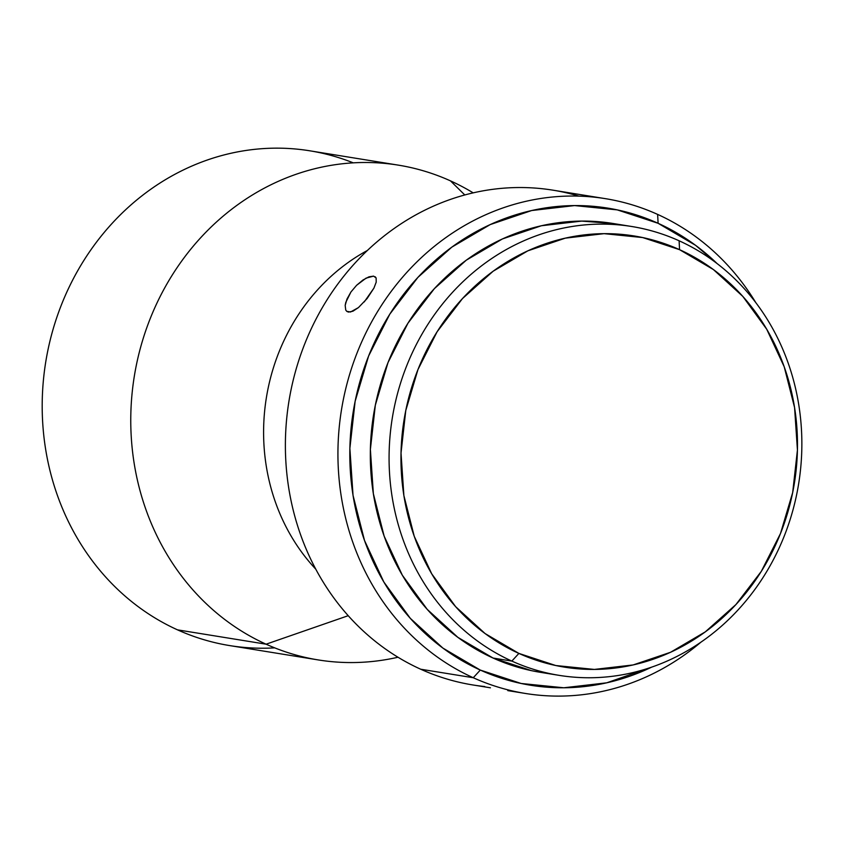 <?xml version="1.0" encoding="UTF-8"?>
<svg xmlns="http://www.w3.org/2000/svg" width="844" height="844" viewBox="0 0 844 844"><rect width="100%" height="100%" fill="white"/><g stroke="black" fill="none" stroke-linecap="round" stroke-linejoin="round"><path stroke-width="1.27" d="M274.733 647.865A250.615 226.878 -80.8 0 1 177.525 629.856A250.615 226.878 99.2 0 0 229.652 645.586L318.22 659.924A250.615 226.878 -80.8 0 1 266.092 644.194L177.525 629.856L266.092 644.194A250.615 226.878 99.2 0 0 397.999 657.233A250.615 226.878 -80.8 0 1 318.22 659.924M631.808 226.519L613.039 223.481A227.342 205.809 99.2 0 0 379.357 388.346A227.342 205.809 99.2 0 0 493.075 658.046L511.844 661.084A227.342 205.809 -80.8 0 1 398.115 391.384A227.342 205.809 -80.8 0 1 631.808 226.519A227.342 205.809 -80.8 0 1 679.104 240.783L679.557 249.666A218.396 197.707 -80.8 0 1 780.489 533.524A218.396 197.707 -80.8 0 1 518.891 653.414L511.844 661.084A227.342 205.809 99.2 0 0 784.16 536.278A227.342 205.809 99.2 0 0 679.104 240.783A227.342 205.809 -80.8 0 1 792.822 510.483A227.342 205.809 -80.8 0 1 559.129 675.358A227.342 205.809 -80.8 0 1 511.844 661.084L493.075 658.046A227.342 205.809 99.2 0 0 540.371 672.32L559.129 675.358M484.72 686.531A250.615 226.878 -80.8 0 1 420.713 669.229A250.615 226.878 99.2 0 0 472.851 684.959L490.438 687.807M717.115 263.581L695.519 245.287L658.098 223.291L617.259 209.882L574.574 205.577L531.678 210.536L490.227 224.578L451.814 247.144L417.907 277.381L389.822 314.126L368.628 355.957L355.134 401.29L349.87 448.354L353.035 495.354L364.513 540.487L383.851 582.022L410.311 618.346L442.878 648.076L480.299 670.073L521.138 683.471L563.824 687.776L606.72 682.817L651.758 667.098A241.669 218.775 -80.8 0 1 480.299 670.073L473.252 677.732A250.615 226.878 -80.8 0 1 347.897 380.433A250.615 226.878 -80.8 0 1 605.507 198.678A250.615 226.878 -80.8 0 1 657.634 214.408A250.615 226.878 -80.8 0 1 755.865 302.732A250.615 226.878 99.2 0 0 657.634 214.408L658.098 223.291A241.669 218.775 -80.8 0 1 717.094 263.571M473.252 677.732A250.615 226.878 99.2 0 0 700.91 642.178A250.615 226.878 -80.8 0 1 525.39 693.462A250.615 226.878 -80.8 0 1 473.252 677.732L420.713 669.229L473.252 677.732L480.299 670.073A241.669 218.775 -80.8 0 1 368.628 355.957A241.669 218.775 -80.8 0 1 658.098 223.291L657.634 214.408A250.615 226.878 99.2 0 0 357.445 351.99A250.615 226.878 99.2 0 0 473.252 677.732M373.607 276.125L376.139 277.993L376.202 282.17L373.913 288.131L367.108 298.533L358.447 307.585L350.534 312.006L346.726 311.299L345.745 310.033L345.175 305.433L346.968 299.061L350.956 291.971L356.59 285.304L362.952 280.018L368.955 276.832L373.607 276.125L366.053 278.13L356.59 285.304L350.956 291.971L345.776 302.395L345.175 305.433L345.745 310.033M450.474 180.869A250.615 226.878 -80.8 0 1 473.189 192.865A250.615 226.878 99.2 0 0 450.474 180.869L464.801 194.964L450.474 180.869A250.615 226.878 99.2 0 0 150.274 318.452A250.615 226.878 99.2 0 0 266.092 644.194L348.224 615.687L266.092 644.194A250.615 226.878 -80.8 0 1 140.726 346.884A250.615 226.878 -80.8 0 1 398.336 165.139A250.615 226.878 -80.8 0 1 450.474 180.869M679.557 249.666L642.653 237.554L604.082 233.661L565.322 238.145L527.859 250.826L493.139 271.219L462.501 298.544L437.118 331.745L417.959 369.556L405.774 410.522L401.016 453.059L403.875 495.533L414.246 536.32L431.727 573.846L455.633 606.678L485.068 633.549L518.891 653.414L555.795 665.536L594.366 669.429L633.127 664.945L670.59 652.264L705.299 631.861L735.947 604.536L761.33 571.335L780.489 533.524L792.674 492.569L797.432 450.031L794.573 407.546L784.203 366.76L766.721 329.234L742.815 296.402L713.38 269.542L679.557 249.666L679.104 240.783A227.342 205.809 99.2 0 0 406.776 365.589A227.342 205.809 99.2 0 0 511.844 661.084L518.891 653.414A218.396 197.707 -80.8 0 1 417.959 369.556A218.396 197.707 -80.8 0 1 679.557 249.666M541.088 672.436L531.498 670.653L493.075 658.046L457.87 637.357L427.233 609.389L402.335 575.218L384.147 536.151L373.354 493.687L370.379 449.472L375.327 405.194L388.018 362.551L407.958 323.199L434.386 288.627L466.278 260.184L502.412 238.947L541.405 225.749L581.759 221.086L613.683 223.576M605.507 198.678L552.957 190.174A250.615 226.878 99.2 0 0 295.347 371.919A250.615 226.878 99.2 0 0 420.713 669.229A250.615 226.878 -80.8 0 1 299.641 357.856A250.615 226.878 -80.8 0 1 578.952 196.135M358.447 307.585L352.94 311.204L348.488 312.08L346.863 311.404M375.169 276.748L376.139 277.993L376.202 282.17M367.414 250.457A196.916 178.263 99.2 0 0 315.804 569.204A196.916 178.263 -80.8 0 1 367.414 250.457M398.336 165.139L309.769 150.802A250.615 226.878 99.2 0 0 52.159 332.547A250.615 226.878 99.2 0 0 177.525 629.856A250.615 226.878 -80.8 0 1 59.85 308.904A250.615 226.878 -80.8 0 1 353.256 162.85M373.945 288.068L364.239 301.941M525.39 693.462L507.793 690.614"/></g></svg>
